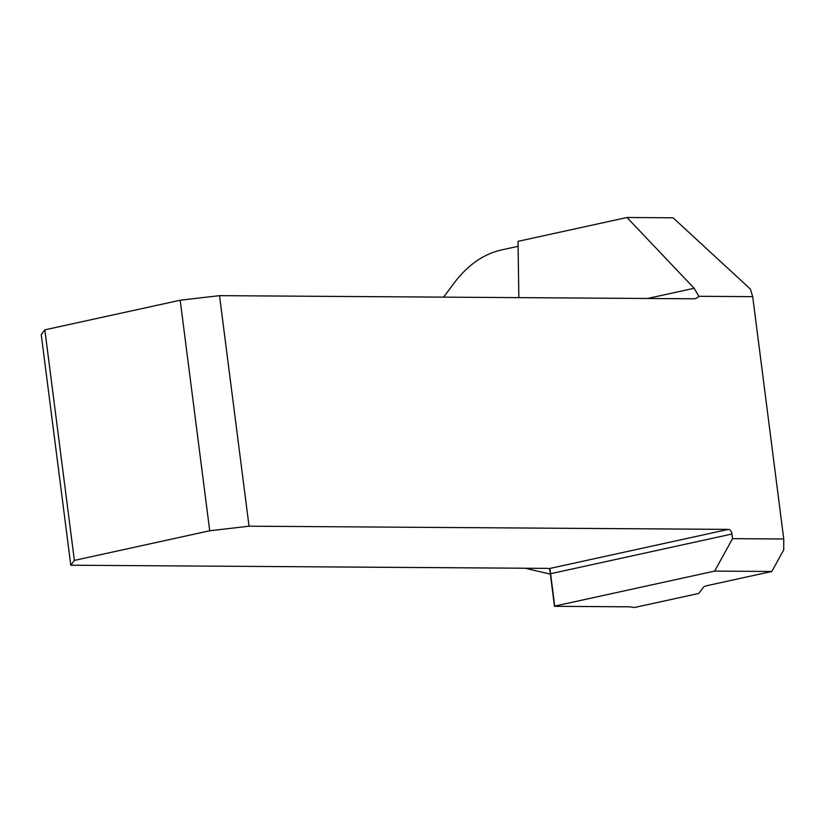 <?xml version="1.0" encoding="UTF-8"?>
<svg xmlns="http://www.w3.org/2000/svg" width="825" height="825" viewBox="0 0 825 825"><rect width="100%" height="100%" fill="white"/><g stroke="black" fill="none" stroke-linecap="round" stroke-linejoin="round"><path stroke-width="1.24" d="M518.1 246.304L501.27 249.996C483.801 254.038 468.435 264.598 455.173 281.676L443.592 297.134M525.102 568.229L550.368 574.138M698.806 593.433L703.57 587.039A15.015 1.64 172.7 0 1 708.871 585.255L771.808 571.477L714.636 571.096L554.699 606.107A15.015 1.64 -7.3 0 1 554.493 606.323L629.32 606.818L634.507 607.499L698.806 593.433M783.75 538.993L752.709 296.649L698.847 296.288A15.015 9.384 -102.3 0 1 695.145 298.66A15.015 9.384 -102.3 0 1 693.825 298.794L219.512 295.649L249.047 526.195L728.382 529.382A4.692 2.929 -102.3 0 1 731.95 534.023L732.538 538.653L783.75 538.993L783.74 549.842L771.808 571.477M732.538 538.653L714.636 571.096M44.839 329.845L74.374 560.402L209.725 530.774L180.19 300.228L44.839 329.845L41.25 334.661L70.785 565.218L546.542 568.373A15.015 1.64 -7.3 0 1 549.285 568.58L550.244 570.9L554.699 606.107M518.853 297.639L518.028 241.343L626.979 217.501L673.076 217.8L750.327 289.008L752.709 296.649M698.847 296.288L694.155 288.276L626.979 217.501M549.697 568.899L554.493 606.323M70.785 565.218L74.374 560.402M249.047 526.195L209.725 530.774M180.19 300.228L219.512 295.649M731.95 534.023L550.553 573.726M647.46 298.495L694.155 288.276M549.285 568.58L728.382 529.382M550.244 570.9L549.924 568.446"/></g></svg>
